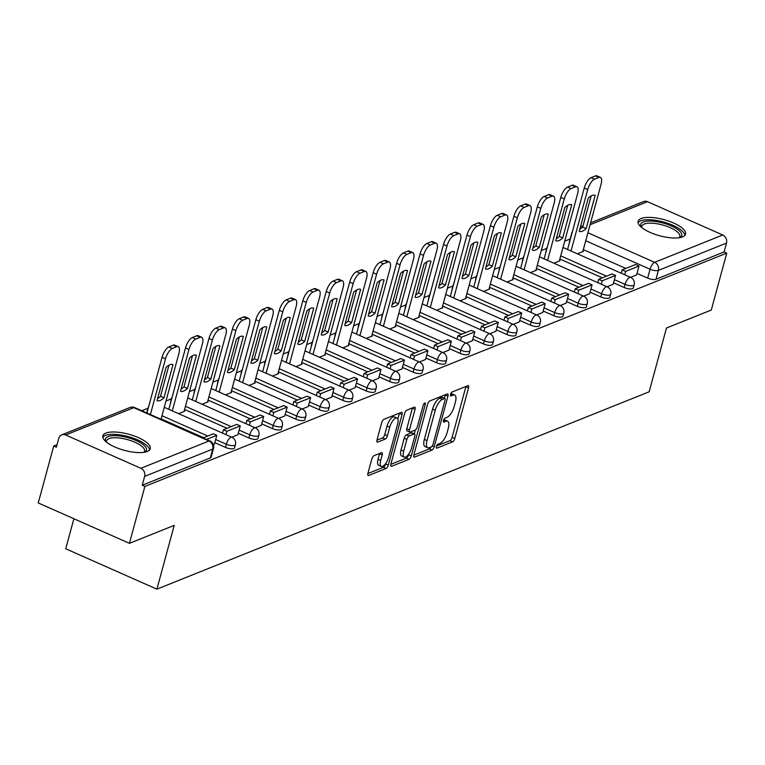 <?xml version="1.0" encoding="UTF-8"?>
<svg xmlns="http://www.w3.org/2000/svg" width="765" height="765" viewBox="0 0 765 765"><rect width="100%" height="100%" fill="white"/><g stroke="black" fill="none" stroke-linecap="round" stroke-linejoin="round"><path stroke-width="1.15" d="M436.385 446.588A2.161 0.832 113.9 0 0 436.538 448.156A2.161 0.832 113.9 0 0 436.882 448.137L452.564 441.854A3.089 1.195 113.9 0 0 454.802 438.45L468.534 387.912A3.089 1.195 113.9 0 0 468.304 385.684A3.089 1.195 113.9 0 0 467.817 385.703L452.134 391.986A2.161 0.832 113.9 0 0 450.566 394.367A2.161 0.832 113.9 0 0 450.728 395.935A2.161 0.832 113.9 0 0 451.073 395.916L453.1 395.103A9.897 3.815 113.9 0 1 454.668 395.036A9.897 3.815 113.9 0 1 455.376 402.199L454.238 406.406A9.897 3.815 113.9 0 1 447.076 417.288L445.039 418.101A2.161 0.832 113.9 0 0 443.48 420.473A2.161 0.832 113.9 0 0 443.633 422.041A2.161 0.832 113.9 0 0 443.977 422.031L446.005 421.219A9.897 3.815 113.9 0 1 447.573 421.152A9.897 3.815 113.9 0 1 448.29 428.304L447.143 432.512A9.897 3.815 113.9 0 1 439.98 443.394L437.953 444.207A2.161 0.832 113.9 0 0 436.385 446.588M682.552 236.882A24.576 8.348 15.2 0 0 685.545 234.138A24.576 8.348 15.2 0 0 668.935 221.171A24.576 8.348 15.2 0 0 641.089 218.513A24.576 8.348 15.2 0 0 638.106 221.257A24.576 8.348 15.2 0 0 654.706 234.224A24.576 8.348 15.2 0 0 682.552 236.882M147.301 451.474A24.576 8.348 15.2 0 0 150.284 448.739A24.576 8.348 15.2 0 0 133.684 435.773A24.576 8.348 15.2 0 0 105.838 433.114A24.576 8.348 15.2 0 0 102.845 435.849A24.576 8.348 15.2 0 0 119.455 448.816A24.576 8.348 15.2 0 0 147.301 451.474M374.037 455.691A3.089 1.195 113.9 0 0 371.8 459.096L367.946 473.277A3.089 1.195 113.9 0 0 368.175 475.505A3.089 1.195 113.9 0 0 368.663 475.486L386.076 468.505A3.089 1.195 113.9 0 0 388.314 465.11L402.046 414.573A3.089 1.195 113.9 0 0 401.826 412.335A3.089 1.195 113.9 0 0 401.329 412.354L383.915 419.335A3.089 1.195 113.9 0 0 381.678 422.739L377.03 439.865A3.089 1.195 113.9 0 0 377.25 442.103A3.089 1.195 113.9 0 0 377.738 442.084L385.197 439.091A3.089 1.195 113.9 0 0 387.434 435.696L389.739 427.205A8.272 3.194 113.9 0 1 397.035 418.053A8.272 3.194 113.9 0 1 397.637 424.03L388.591 457.298A8.272 3.194 113.9 0 1 381.295 466.449A8.272 3.194 113.9 0 1 380.702 460.473L382.204 454.926A3.089 1.195 113.9 0 0 381.984 452.689A3.089 1.195 113.9 0 0 381.496 452.708L374.037 455.691M726.75 253.129L711.287 310.045L666.478 328.013L649.15 391.795L156.892 589.155L174.229 525.373L129.419 543.332L144.881 486.416L726.75 253.129L724.092 251.953L726.501 243.088L658.388 270.389A6.302 2.142 -164.8 0 1 650.068 269.242L585.722 240.745M413.846 454.869A3.089 1.195 113.9 0 0 414.066 457.107A3.089 1.195 113.9 0 0 414.563 457.088L431.976 450.107A3.089 1.195 113.9 0 0 434.214 446.703L447.946 396.174A3.089 1.195 113.9 0 0 447.716 393.937A3.089 1.195 113.9 0 0 447.229 393.956L429.815 400.936A3.089 1.195 113.9 0 0 427.578 404.341L413.846 454.869M409.026 459.306L391.613 466.287A3.089 1.195 113.9 0 1 391.125 466.306A3.089 1.195 113.9 0 1 390.896 464.068L404.628 413.54A3.089 1.195 113.9 0 1 406.865 410.136L414.324 407.152A3.089 1.195 113.9 0 1 414.812 407.133A3.089 1.195 113.9 0 1 415.032 409.371L409.466 429.863A3.089 1.195 113.9 0 0 409.686 432.101A3.089 1.195 113.9 0 0 410.174 432.072L415.118 430.093A3.089 1.195 113.9 0 0 417.355 426.698L423.16 405.354A2.161 0.832 113.9 0 1 425.063 402.964A2.161 0.832 113.9 0 1 425.225 404.532L411.264 455.902A3.089 1.195 113.9 0 1 409.026 459.306L406.368 458.13L390.829 464.355M129.419 543.332L38.25 502.959L53.713 446.043L57.059 444.695M570.164 238.976L564.713 241.166M546.707 248.386L541.257 250.566M523.26 257.786L517.8 259.976M499.803 267.186L494.343 269.376M476.346 276.595L470.886 278.785M452.89 285.995L447.439 288.185M429.433 295.405L423.982 297.585M405.986 304.805L400.525 306.995M382.529 314.205L377.069 316.394M359.072 323.614L353.612 325.804M335.615 333.014L330.164 335.204M312.158 342.424L306.708 344.604M288.701 351.824L283.251 354.013M265.254 361.223L259.794 363.413M241.797 370.633L236.337 372.823M218.341 380.033L212.88 382.223M194.884 389.442L189.433 391.623M171.427 398.842L165.976 401.032M147.98 408.242L141.764 410.738M73.889 518.737L65.723 548.773L156.892 589.155M144.881 486.416L142.223 485.24L144.633 476.375A6.302 5.403 -111.8 0 0 140.875 468.295L65.647 434.979A6.302 5.403 -111.8 0 0 61.755 434.855A6.302 5.403 -111.8 0 0 58.781 438.345L56.371 447.219L53.713 446.043M724.092 251.953L655.978 279.263A6.302 2.142 -164.8 0 1 647.659 278.106L637.006 273.392M625.799 268.429L583.312 249.61M590.59 222.825L643.614 201.568A6.302 5.403 68.2 0 1 647.515 201.692L722.743 235.008A6.302 5.403 68.2 0 1 726.501 243.088M607.066 286.76L613.157 284.264M553.908 263.217L560.047 260.75L559.464 260.492M583.609 296.16L589.7 293.674M530.451 272.617L536.6 270.16L536.007 269.892M560.152 305.57L566.243 303.074M506.994 282.027L513.143 279.56L512.55 279.301M536.695 314.97L542.787 312.483M483.537 291.427L489.686 288.96L489.093 288.701M513.248 324.379L519.33 321.883M460.081 300.836L466.229 298.369L465.636 298.101M489.791 333.779L495.873 331.283M436.633 310.236L442.772 307.769L442.189 307.511M466.334 343.179L472.426 340.693M413.176 319.636L419.325 317.179L418.732 316.911M442.878 352.589L448.969 350.093M389.72 329.046L395.868 326.579L395.276 326.32M419.421 361.988L425.512 359.502M366.263 338.446L372.412 335.978L371.819 335.72M395.974 371.398L402.055 368.902M342.806 347.855L348.955 345.388L348.362 345.12M372.517 380.798L378.599 378.302M319.349 357.255L325.498 354.788L324.905 354.53M349.06 390.198L355.151 387.712M295.902 366.655L302.051 364.197L301.458 363.93M325.603 399.607L331.694 397.111M272.445 376.064L278.594 373.597L278.001 373.339M302.146 409.007L308.238 406.521M248.988 385.464L255.137 382.997L254.544 382.739M278.69 418.417L284.781 415.921M225.532 394.874L231.68 392.407L231.087 392.139M255.242 427.817L261.324 425.33M202.075 404.274L208.223 401.807L207.631 401.549M231.785 437.217L237.867 434.73M178.628 413.674L184.767 411.216L184.183 410.948M213.368 444.608L214.42 444.13M225.465 447.382L226.325 444.236A6.302 2.142 -164.8 0 0 235.41 444.675L234.559 447.821A6.302 2.142 15.2 0 1 225.465 447.382L214.812 442.658M203.614 437.695L161.128 418.885M248.921 437.972L249.782 434.826A6.302 2.142 -164.8 0 0 258.866 435.275L258.015 438.422A6.302 2.142 15.2 0 1 248.921 437.972L238.269 433.258M227.071 428.295L184.575 409.476M272.378 428.572L273.229 425.426A6.302 2.142 -164.8 0 0 282.323 425.876L281.463 429.022A6.302 2.142 15.2 0 1 272.378 428.572L261.726 423.858M250.518 418.895L208.032 400.076M295.835 419.163L296.686 416.017A6.302 2.142 -164.8 0 0 305.78 416.466L304.919 419.612A6.302 2.142 15.2 0 1 295.835 419.163L285.182 414.448M273.975 409.485L231.489 390.676M319.292 409.763L320.143 406.617A6.302 2.142 -164.8 0 0 329.237 407.066L328.376 410.212A6.302 2.142 15.2 0 1 319.292 409.763L308.639 405.048M297.432 400.085L254.946 381.266M342.739 400.363L343.6 397.217A6.302 2.142 -164.8 0 0 352.684 397.657L351.833 400.803A6.302 2.142 15.2 0 1 342.739 400.363L332.096 395.639M320.889 390.676L278.403 371.867M366.196 390.953L367.057 387.807A6.302 2.142 -164.8 0 0 376.141 388.257L375.29 391.403A6.302 2.142 15.2 0 1 366.196 390.953L355.543 386.239M344.346 381.276L301.85 362.457M389.653 381.553L390.504 378.407A6.302 2.142 -164.8 0 0 399.598 378.857L398.747 382.003A6.302 2.142 15.2 0 1 389.653 381.553L379 376.839M367.793 371.876L325.307 353.057M413.11 372.144L413.961 368.998A6.302 2.142 -164.8 0 0 423.055 369.447L422.194 372.593A6.302 2.142 15.2 0 1 413.11 372.144L402.457 367.43M391.25 362.467L348.764 343.648M436.566 362.744L437.417 359.598A6.302 2.142 -164.8 0 0 446.511 360.047L445.651 363.193A6.302 2.142 15.2 0 1 436.566 362.744L425.914 358.03M414.707 353.067L372.22 334.248M460.023 353.344L460.874 350.198A6.302 2.142 -164.8 0 0 469.959 350.638L469.108 353.784A6.302 2.142 15.2 0 1 460.023 353.344L449.371 348.62M438.163 343.657L395.677 324.848M483.47 343.934L484.331 340.788A6.302 2.142 -164.8 0 0 493.415 341.238L492.564 344.384A6.302 2.142 15.2 0 1 483.47 343.934L472.818 339.22M461.62 334.257L419.134 315.438M506.927 334.534L507.788 331.388A6.302 2.142 -164.8 0 0 516.872 331.838L516.021 334.984A6.302 2.142 15.2 0 1 506.927 334.534L496.275 329.82M485.077 324.857L442.581 306.038M530.384 325.125L531.235 321.979A6.302 2.142 -164.8 0 0 540.329 322.428L539.468 325.574A6.302 2.142 15.2 0 1 530.384 325.125L519.731 320.411M508.524 315.448L466.038 296.629M553.841 315.725L554.692 312.579A6.302 2.142 -164.8 0 0 563.786 313.028L562.925 316.175A6.302 2.142 15.2 0 1 553.841 315.725L543.188 311.011M531.981 306.048L489.495 287.229M577.298 306.325L578.149 303.179A6.302 2.142 -164.8 0 0 587.233 303.619L586.382 306.765A6.302 2.142 15.2 0 1 577.298 306.325L566.645 301.601M555.438 296.638L512.952 277.829M600.745 296.916L601.606 293.77A6.302 2.142 -164.8 0 0 610.69 294.219L609.839 297.365A6.302 2.142 15.2 0 1 600.745 296.916L590.102 292.201M578.895 287.238L536.408 268.419M624.202 287.516L625.062 284.37A6.302 2.142 -164.8 0 0 634.147 284.819L633.296 287.965A6.302 2.142 15.2 0 1 624.202 287.516L613.549 282.792M602.351 277.838L559.856 259.019M630.523 277.36L636.604 274.865M577.355 253.817L583.504 251.35L582.911 251.083M148.104 408.682A6.302 2.142 -164.8 0 1 148.028 408.061L147.167 411.207A6.302 2.142 15.2 0 0 147.243 411.828M171.561 399.273A6.302 2.142 -164.8 0 1 171.484 398.661L170.624 401.807A6.302 2.142 15.2 0 0 170.7 402.428M195.008 389.873A6.302 2.142 -164.8 0 1 194.932 389.251L194.081 392.397A6.302 2.142 15.2 0 0 194.157 393.019M218.465 380.473A6.302 2.142 -164.8 0 1 218.388 379.851L217.537 382.997A6.302 2.142 15.2 0 0 217.614 383.619M241.922 371.063A6.302 2.142 -164.8 0 1 241.845 370.442L240.994 373.588A6.302 2.142 15.2 0 0 241.071 374.209M265.378 361.663A6.302 2.142 -164.8 0 1 265.302 361.042L264.451 364.188A6.302 2.142 15.2 0 0 264.518 364.809M288.835 352.254A6.302 2.142 -164.8 0 1 288.759 351.642L287.898 354.788A6.302 2.142 15.2 0 0 287.975 355.4M312.283 342.854A6.302 2.142 -164.8 0 1 312.216 342.232L311.355 345.378A6.302 2.142 15.2 0 0 311.432 346M335.739 333.454A6.302 2.142 -164.8 0 1 335.663 332.832L334.812 335.978A6.302 2.142 15.2 0 0 334.888 336.6M359.196 324.044A6.302 2.142 -164.8 0 1 359.12 323.423L358.269 326.569A6.302 2.142 15.2 0 0 358.345 327.191M382.653 314.645A6.302 2.142 -164.8 0 1 382.577 314.023L381.725 317.169A6.302 2.142 15.2 0 0 381.792 317.791M406.11 305.235A6.302 2.142 -164.8 0 1 406.033 304.623L405.173 307.769A6.302 2.142 15.2 0 0 405.249 308.381M429.557 295.835A6.302 2.142 -164.8 0 1 429.49 295.214L428.63 298.36A6.302 2.142 15.2 0 0 428.706 298.981M453.014 286.435A6.302 2.142 -164.8 0 1 452.937 285.814L452.086 288.96A6.302 2.142 15.2 0 0 452.163 289.581M476.471 277.026A6.302 2.142 -164.8 0 1 476.394 276.404L475.543 279.55A6.302 2.142 15.2 0 0 475.62 280.172M499.927 267.626A6.302 2.142 -164.8 0 1 499.851 267.004L499 270.15A6.302 2.142 15.2 0 0 499.076 270.772M523.384 258.216A6.302 2.142 -164.8 0 1 523.308 257.604L522.447 260.75A6.302 2.142 15.2 0 0 522.524 261.362M546.841 248.816A6.302 2.142 -164.8 0 1 546.765 248.195L545.904 251.341A6.302 2.142 15.2 0 0 545.981 251.962M142.223 485.24L210.337 457.929A6.302 2.142 15.2 0 0 211.102 457.231L213.512 448.367A6.302 2.142 -164.8 0 1 212.746 449.065L144.633 476.375M571.847 233.688A6.302 2.142 -164.8 0 1 571.771 233.076L569.361 241.941A6.302 2.142 15.2 0 0 569.437 242.562M447.573 421.152L444.914 419.975A9.897 3.815 113.9 0 0 443.662 419.928M454.668 395.036L452.01 393.86A9.897 3.815 113.9 0 0 450.757 393.822M436.576 446.014L449.906 440.669A3.089 1.195 113.9 0 0 452.144 437.274L465.875 386.736A3.089 1.195 113.9 0 0 465.942 386.449M444.389 398.307L445.287 394.998A3.089 1.195 113.9 0 0 445.354 394.711M413.779 455.156L429.318 448.931A3.089 1.195 113.9 0 0 430.982 446.999M431.422 446.827A2.161 0.832 113.9 0 0 432.99 444.446L445.039 400.085A2.161 0.832 113.9 0 0 444.886 398.527A2.161 0.832 113.9 0 0 444.542 398.536L442.399 399.397A9.897 3.815 113.9 0 0 435.237 410.27L426.994 440.592A9.897 3.815 113.9 0 0 427.712 447.745A9.897 3.815 113.9 0 0 429.28 447.678L431.422 446.827M442.447 397.609A2.161 0.832 113.9 0 0 442.227 397.341A2.161 0.832 113.9 0 0 441.883 397.36L444.542 398.536M427.712 447.745L425.053 446.569A9.897 3.815 113.9 0 1 424.336 439.416L432.579 409.093A9.897 3.815 113.9 0 1 439.741 398.221L441.883 397.36M409.686 432.101L407.028 430.925A3.089 1.195 113.9 0 1 406.808 428.687L412.373 408.185A3.089 1.195 113.9 0 0 412.45 407.898M415.328 429.987L414.267 433.879M408.806 453.999L408.606 454.726L411.264 455.902M403.691 451.13A8.272 3.194 113.9 0 0 404.283 457.107A8.272 3.194 113.9 0 0 411.58 447.965L414.764 436.241A3.089 1.195 113.9 0 0 414.544 434.004A3.089 1.195 113.9 0 0 414.056 434.023L409.112 436.002A3.089 1.195 113.9 0 0 406.875 439.406L403.691 451.13L401.032 449.954A8.272 3.194 113.9 0 0 401.625 455.93L404.283 457.107M414.544 434.004L411.886 432.827A3.089 1.195 113.9 0 0 411.398 432.847L414.056 434.023M401.032 449.954L404.216 438.23A3.089 1.195 113.9 0 1 406.454 434.826L411.398 432.847M406.368 458.13A3.089 1.195 113.9 0 0 408.606 454.726M381.295 466.449L378.637 465.273A8.272 3.194 113.9 0 1 378.044 459.287L379.545 453.75A3.089 1.195 113.9 0 0 379.622 453.463M397.035 418.053L394.377 416.877A8.272 3.194 113.9 0 0 387.08 426.019L389.739 427.205M376.954 440.152L382.538 437.915A3.089 1.195 113.9 0 0 384.776 434.52L387.08 426.019M397.857 419.019L399.387 413.396A3.089 1.195 113.9 0 0 399.454 413.11M367.879 473.564L383.418 467.329A3.089 1.195 113.9 0 0 385.656 463.934L385.818 463.341M567.563 249.476L584.25 188.047A9.457 3.653 -66.1 0 1 591.087 177.662L595.447 175.912A9.457 3.653 113.9 0 1 596.949 175.845L600.401 177.384A9.457 3.653 113.9 0 0 598.909 177.442L595.447 175.912M579.803 229.261A19.536 7.535 113.9 0 0 582.691 227.052L591.154 195.917M621.247 273.248L622.165 269.892L625.617 271.422L639.005 266.057L636.595 274.922M625.617 271.422L624.709 274.778M622.165 269.892L635.543 264.527L639.005 266.057M600.401 177.384A9.457 3.653 113.9 0 1 601.08 184.212L582.767 251.647M571.015 251.006L587.702 189.577A9.457 3.653 -66.1 0 1 594.548 179.192L598.909 177.442M586.153 228.582L595.18 195.352A19.536 7.535 -66.1 0 1 595.18 195.352A19.536 7.535 -66.1 0 0 588.256 198.125L579.229 231.355A19.536 7.535 113.9 0 0 579.258 231.365A19.536 7.535 113.9 0 0 586.153 228.582L582.691 227.052M641.29 227.167A21.267 7.22 -164.8 0 1 653.224 221.209A21.267 7.22 -164.8 0 1 678.966 230.437A21.267 7.22 -164.8 0 1 679.798 237.628M679.11 237.743A19.699 6.684 15.2 0 0 679.817 236.576A19.699 6.684 15.2 0 0 677.255 231.833A19.699 6.684 15.2 0 0 656.647 223.686A19.699 6.684 15.2 0 0 641.806 226.249A19.699 6.684 15.2 0 0 641.835 227.616M684.857 235.381A24.423 8.291 15.2 0 0 681.596 230.504A24.423 8.291 15.2 0 0 657.431 220.636A24.423 8.291 15.2 0 0 638.067 222.663M106.039 441.768A21.267 7.22 -164.8 0 1 117.973 435.811A21.267 7.22 -164.8 0 1 143.705 445.039A21.267 7.22 -164.8 0 1 144.547 452.23M143.849 452.345A19.699 6.684 15.2 0 0 144.566 451.178A19.699 6.684 15.2 0 0 142.003 446.435A19.699 6.684 15.2 0 0 121.386 438.288A19.699 6.684 15.2 0 0 106.555 440.85A19.699 6.684 15.2 0 0 106.574 442.218M149.605 449.983A24.423 8.291 15.2 0 0 146.335 445.096A24.423 8.291 15.2 0 0 122.18 435.237A24.423 8.291 15.2 0 0 102.816 437.264M544.106 258.876L560.793 197.456A9.457 3.653 -66.1 0 1 567.63 187.062L571.99 185.312A9.457 3.653 113.9 0 1 573.492 185.254L576.944 186.784A9.457 3.653 113.9 0 0 575.452 186.851L571.99 185.312M556.346 238.67A19.536 7.535 113.9 0 0 559.244 236.452L567.697 205.316M597.8 282.658L598.708 279.292L602.16 280.822L615.548 275.457L613.138 284.322M602.16 280.822L601.252 284.188M598.708 279.292L612.086 273.927L615.548 275.457M576.944 186.784A9.457 3.653 113.9 0 1 577.632 193.621L559.311 261.047M547.558 260.406L564.245 198.986A9.457 3.653 -66.1 0 1 571.092 188.592L575.452 186.851M571.704 204.752A19.536 7.535 -66.1 0 1 571.723 204.762L571.675 204.743A19.536 7.535 -66.1 0 0 564.809 207.535L555.782 240.755A19.536 7.535 113.9 0 0 555.801 240.765A19.536 7.535 113.9 0 0 562.696 237.982L559.244 236.452M571.723 204.762L562.696 237.982M520.649 268.276L537.336 206.856A9.457 3.653 -66.1 0 1 544.183 196.471L548.543 194.721A9.457 3.653 113.9 0 1 550.035 194.654L553.487 196.184A9.457 3.653 113.9 0 0 551.995 196.251L548.543 194.721M532.889 248.07A19.536 7.535 113.9 0 0 535.787 245.852L544.24 214.726M574.343 292.058L575.251 288.701L578.713 290.231L592.091 284.867L589.681 293.731M578.713 290.231L577.795 293.588M575.251 288.701L588.639 283.337L592.091 284.867M553.487 196.184A9.457 3.653 113.9 0 1 554.176 203.021L535.854 270.456M524.102 269.806L540.788 208.386A9.457 3.653 -66.1 0 1 547.635 198.001L551.995 196.251M539.239 247.382L548.266 214.162A19.536 7.535 -66.1 0 1 548.266 214.162A19.536 7.535 -66.1 0 0 541.352 216.935L532.325 250.155A19.536 7.535 113.9 0 0 532.344 250.165A19.536 7.535 113.9 0 0 539.239 247.382L535.787 245.852M497.193 277.685L513.879 216.266A9.457 3.653 -66.1 0 1 520.726 205.871L525.086 204.121A9.457 3.653 113.9 0 1 526.578 204.064L530.04 205.594A9.457 3.653 113.9 0 0 528.538 205.651L525.086 204.121M509.433 257.48A19.536 7.535 113.9 0 0 512.33 255.261L520.793 224.126M550.886 301.458L551.794 298.101L555.256 299.631L568.634 294.267L566.224 303.131M555.256 299.631L554.338 302.997M551.794 298.101L565.182 292.737L568.634 294.267M530.04 205.594A9.457 3.653 113.9 0 1 530.719 212.431L512.397 279.856M500.645 279.215L517.341 217.796A9.457 3.653 -66.1 0 1 524.178 207.401L528.538 205.651M515.782 256.791L524.771 223.552A19.536 7.535 -66.1 0 1 524.809 223.571A19.536 7.535 -66.1 0 0 517.895 226.344L508.868 259.565A19.536 7.535 113.9 0 0 508.888 259.574A19.536 7.535 113.9 0 0 515.782 256.791L512.33 255.261M473.736 287.085L490.422 225.665A9.457 3.653 -66.1 0 1 497.269 215.281L501.63 213.531A9.457 3.653 113.9 0 1 503.121 213.464L506.583 214.994A9.457 3.653 113.9 0 0 505.082 215.061L501.63 213.531M485.976 266.88A19.536 7.535 113.9 0 0 488.873 264.661L497.336 233.526M527.429 310.867L528.347 307.501L531.799 309.031L545.177 303.667L542.768 312.541M531.799 309.031L530.881 312.397M528.347 307.501L541.725 302.137L545.177 303.667M506.583 214.994A9.457 3.653 113.9 0 1 507.262 221.831L488.94 289.266M477.197 288.615L493.884 227.195A9.457 3.653 -66.1 0 1 500.721 216.811L505.082 215.061M501.333 232.962A19.536 7.535 -66.1 0 1 501.352 232.971L501.314 232.952A19.536 7.535 -66.1 0 0 494.439 235.744L485.412 268.964A19.536 7.535 113.9 0 0 485.431 268.974A19.536 7.535 113.9 0 0 492.325 266.191L488.873 264.661M501.352 232.971L492.325 266.191M450.279 296.495L466.975 235.065A9.457 3.653 -66.1 0 1 473.812 224.681L478.173 222.931A9.457 3.653 113.9 0 1 479.674 222.873L483.126 224.403A9.457 3.653 113.9 0 0 481.625 224.461L478.173 222.931M462.529 276.28A19.536 7.535 113.9 0 0 465.416 274.071L473.879 242.935M503.972 320.267L504.89 316.911L508.343 318.441L521.73 313.076L519.32 321.941M508.343 318.441L507.434 321.797M504.89 316.911L518.268 311.546L521.73 313.076M483.126 224.403A9.457 3.653 113.9 0 1 483.805 231.231L465.483 298.666M453.741 298.025L470.427 236.595A9.457 3.653 -66.1 0 1 477.264 226.211L481.625 224.461M468.878 275.601L477.905 242.371A19.536 7.535 -66.1 0 1 477.905 242.371A19.536 7.535 -66.1 0 0 470.982 245.144L461.955 278.374A19.536 7.535 113.9 0 0 461.984 278.384A19.536 7.535 113.9 0 0 468.878 275.601L465.416 274.071M426.832 305.895L443.518 244.475A9.457 3.653 -66.1 0 1 450.356 234.08L454.716 232.34A9.457 3.653 113.9 0 1 456.217 232.273L459.669 233.803A9.457 3.653 113.9 0 0 458.178 233.87L454.716 232.34M439.072 285.689A19.536 7.535 113.9 0 0 441.96 283.471L450.422 252.335M480.525 329.677L481.434 326.311L484.886 327.841L498.273 322.476L495.863 331.341M484.886 327.841L483.977 331.207M481.434 326.311L494.812 320.946L498.273 322.476M459.669 233.803A9.457 3.653 113.9 0 1 460.358 240.64L442.036 308.066M430.284 307.425L446.97 246.005A9.457 3.653 -66.1 0 1 453.817 235.61L458.178 233.87M454.429 251.771A19.536 7.535 -66.1 0 1 454.448 251.781L454.4 251.761A19.536 7.535 -66.1 0 0 447.525 254.554L438.508 287.774A19.536 7.535 113.9 0 0 438.527 287.783A19.536 7.535 113.9 0 0 445.421 285.001L441.96 283.471M454.448 251.781L445.421 285.001M403.375 315.295L420.061 253.875A9.457 3.653 -66.1 0 1 426.899 243.49L431.259 241.74A9.457 3.653 113.9 0 1 432.761 241.673L436.213 243.203A9.457 3.653 113.9 0 0 434.721 243.27L431.259 241.74M415.615 295.089A19.536 7.535 113.9 0 0 418.512 292.871L426.966 261.745M457.068 339.077L457.977 335.72L461.438 337.25L474.816 331.886L472.407 340.75M461.438 337.25L460.52 340.607M457.977 335.72L471.364 330.356L474.816 331.886M436.213 243.203A9.457 3.653 113.9 0 1 436.901 250.04L418.579 317.475M406.827 316.825L423.514 255.405A9.457 3.653 -66.1 0 1 430.36 245.02L434.721 243.27M421.964 294.401L430.991 261.181A19.536 7.535 -66.1 0 0 430.972 261.171A19.536 7.535 -66.1 0 0 424.078 263.954L415.051 297.174A19.536 7.535 113.9 0 0 415.07 297.183A19.536 7.535 113.9 0 0 421.964 294.401L418.512 292.871M379.918 324.704L396.605 263.284A9.457 3.653 -66.1 0 1 403.451 252.89L407.812 251.14A9.457 3.653 113.9 0 1 409.304 251.083L412.765 252.613A9.457 3.653 113.9 0 0 411.264 252.67L407.812 251.14M392.158 304.499A19.536 7.535 113.9 0 0 395.056 302.28L403.509 271.145M433.612 348.486L434.52 345.12L437.982 346.65L451.36 341.286L448.95 350.15M437.982 346.65L437.064 350.016M434.52 345.12L447.908 339.756L451.36 341.286M412.765 252.613A9.457 3.653 113.9 0 1 413.444 259.45L395.123 326.875M383.37 326.234L400.066 264.814A9.457 3.653 -66.1 0 1 406.904 254.42L411.264 252.67M407.516 270.58A19.536 7.535 -66.1 0 1 407.535 270.59L407.496 270.571A19.536 7.535 -66.1 0 0 400.621 273.363L391.594 306.583A19.536 7.535 113.9 0 0 391.613 306.593A19.536 7.535 113.9 0 0 398.508 303.81L395.056 302.28M407.535 270.59L398.508 303.81M356.461 334.104L373.148 272.684A9.457 3.653 -66.1 0 1 379.995 262.299L384.355 260.549A9.457 3.653 113.9 0 1 385.847 260.483L389.309 262.012A9.457 3.653 113.9 0 0 387.807 262.079L384.355 260.549M368.701 313.899A19.536 7.535 113.9 0 0 371.599 311.68L380.062 280.545M410.155 357.886L411.073 354.52L414.525 356.05L427.903 350.686L425.493 359.56M414.525 356.05L413.607 359.416M411.073 354.52L424.451 349.156L427.903 350.686M389.309 262.012A9.457 3.653 113.9 0 1 389.987 268.85L371.666 336.284M359.923 335.634L376.609 274.214A9.457 3.653 -66.1 0 1 383.447 263.829L387.807 262.079M375.051 313.21L384.078 279.99A19.536 7.535 -66.1 0 1 384.078 279.99A19.536 7.535 -66.1 0 0 377.164 282.763L368.137 315.983A19.536 7.535 113.9 0 0 368.156 315.993A19.536 7.535 113.9 0 0 375.051 313.21L371.599 311.68M333.005 343.514L349.701 282.084A9.457 3.653 -66.1 0 1 356.538 271.699L360.898 269.949A9.457 3.653 113.9 0 1 362.4 269.892L365.852 271.422A9.457 3.653 113.9 0 0 364.35 271.479L360.898 269.949M345.254 323.299A19.536 7.535 113.9 0 0 348.142 321.09L356.605 289.954M386.698 367.286L387.616 363.93L391.068 365.46L404.446 360.095L402.046 368.959M391.068 365.46L390.16 368.816M387.616 363.93L400.994 358.565L404.446 360.095M365.852 271.422A9.457 3.653 113.9 0 1 366.531 278.25L348.209 345.684M336.466 345.044L353.153 283.614A9.457 3.653 -66.1 0 1 359.99 273.229L364.35 271.479M351.604 322.62L360.621 289.399A19.536 7.535 -66.1 0 1 360.621 289.399A19.536 7.535 -66.1 0 0 353.707 292.173L344.68 325.393A19.536 7.535 113.9 0 0 344.709 325.402A19.536 7.535 113.9 0 0 351.604 322.62L348.142 321.09M309.557 352.914L326.244 291.494A9.457 3.653 -66.1 0 1 333.081 281.099L337.442 279.359A9.457 3.653 113.9 0 1 338.943 279.292L342.395 280.822A9.457 3.653 113.9 0 0 340.903 280.889L337.442 279.359M321.797 332.708A19.536 7.535 113.9 0 0 324.685 330.49L333.148 299.354M363.241 376.696L364.159 373.33L367.611 374.86L380.999 369.495L378.589 378.359M367.611 374.86L366.703 378.226M364.159 373.33L377.537 367.965L380.999 369.495M342.395 280.822A9.457 3.653 113.9 0 1 343.074 287.659L324.762 355.084M313.009 354.444L329.696 293.024A9.457 3.653 -66.1 0 1 336.543 282.629L340.903 280.889M337.145 298.79A19.536 7.535 -66.1 0 1 337.174 298.799L337.126 298.78A19.536 7.535 -66.1 0 0 330.251 301.573L321.224 334.793A19.536 7.535 113.9 0 0 321.252 334.802A19.536 7.535 113.9 0 0 328.147 332.02L324.685 330.49M337.174 298.799L328.147 332.02M286.1 362.314L302.787 300.894A9.457 3.653 -66.1 0 1 309.624 290.509L313.985 288.759A9.457 3.653 113.9 0 1 315.486 288.692L318.938 290.222A9.457 3.653 113.9 0 0 317.446 290.289L313.985 288.759M298.34 342.108A19.536 7.535 113.9 0 0 301.238 339.889L309.691 308.764M339.794 386.096L340.702 382.739L344.154 384.269L357.542 378.905L355.132 387.769M344.154 384.269L343.246 387.626M340.702 382.739L354.08 377.375L357.542 378.905M318.938 290.222A9.457 3.653 113.9 0 1 319.627 297.059L301.305 364.494M289.553 363.853L306.239 302.424A9.457 3.653 -66.1 0 1 313.086 292.039L317.446 290.289M304.69 341.42L313.717 308.199A19.536 7.535 -66.1 0 1 313.717 308.199A19.536 7.535 -66.1 0 0 306.803 310.973L297.776 344.193A19.536 7.535 113.9 0 0 297.795 344.202A19.536 7.535 113.9 0 0 304.69 341.42L301.238 339.889M262.644 371.723L279.33 310.303A9.457 3.653 -66.1 0 1 286.177 299.909L290.537 298.159A9.457 3.653 113.9 0 1 292.029 298.101L295.481 299.631A9.457 3.653 113.9 0 0 293.99 299.689L290.537 298.159M274.884 351.518A19.536 7.535 113.9 0 0 277.781 349.299L286.234 318.164M316.337 395.505L317.245 392.139L320.707 393.669L334.085 388.304L331.675 397.169M320.707 393.669L319.789 397.035M317.245 392.139L330.633 386.774L334.085 388.304M295.481 299.631A9.457 3.653 113.9 0 1 296.17 306.469L277.848 373.894M266.096 373.253L282.782 311.833A9.457 3.653 -66.1 0 1 289.629 301.439L293.99 299.689M281.233 350.829L290.26 317.609A19.536 7.535 -66.1 0 0 290.241 317.599A19.536 7.535 -66.1 0 0 283.346 320.382L274.319 353.602A19.536 7.535 113.9 0 0 274.339 353.612A19.536 7.535 113.9 0 0 281.233 350.829L277.781 349.299M239.187 381.123L255.873 319.703A9.457 3.653 -66.1 0 1 262.72 309.318L267.081 307.568A9.457 3.653 113.9 0 1 268.572 307.501L272.034 309.031A9.457 3.653 113.9 0 0 270.533 309.098L267.081 307.568M251.427 360.917A19.536 7.535 113.9 0 0 254.324 358.699L262.787 327.563M292.88 404.905L293.798 401.539L297.25 403.069L310.628 397.704L308.219 406.578M297.25 403.069L296.332 406.435M293.798 401.539L307.176 396.174L310.628 397.704M272.034 309.031A9.457 3.653 113.9 0 1 272.713 315.868L254.391 383.303M242.639 382.653L259.335 321.233A9.457 3.653 -66.1 0 1 266.172 310.848L270.533 309.098M257.776 360.229L266.803 327.009A19.536 7.535 -66.1 0 1 266.803 327.009A19.536 7.535 -66.1 0 0 259.89 329.782L250.863 363.002A19.536 7.535 113.9 0 0 250.882 363.012A19.536 7.535 113.9 0 0 257.776 360.229L254.324 358.699M215.73 390.532L232.417 329.103A9.457 3.653 -66.1 0 1 239.263 318.718L243.624 316.968A9.457 3.653 113.9 0 1 245.116 316.911L248.577 318.441A9.457 3.653 113.9 0 0 247.076 318.498L243.624 316.968M227.98 370.317A19.536 7.535 113.9 0 0 230.867 368.108L239.33 336.973M269.423 414.305L270.341 410.948L273.793 412.478L287.171 407.114L284.762 415.978M273.793 412.478L272.885 415.835M270.341 410.948L283.719 405.584L287.171 407.114M248.577 318.441A9.457 3.653 113.9 0 1 249.256 325.268L230.934 392.703M219.192 392.062L235.878 330.633A9.457 3.653 -66.1 0 1 242.715 320.248L247.076 318.498M243.327 336.409A19.536 7.535 -66.1 0 1 243.346 336.418L243.308 336.399A19.536 7.535 -66.1 0 0 236.433 339.191L227.406 372.412A19.536 7.535 113.9 0 0 227.425 372.421A19.536 7.535 113.9 0 0 234.32 369.638L230.867 368.108M243.346 336.418L234.32 369.638M192.273 399.932L208.969 338.512A9.457 3.653 -66.1 0 1 215.807 328.118L220.167 326.378A9.457 3.653 113.9 0 1 221.668 326.311L225.12 327.841A9.457 3.653 113.9 0 0 223.619 327.908L220.167 326.378M204.523 379.727A19.536 7.535 113.9 0 0 207.411 377.508L215.873 346.373M245.967 423.714L246.885 420.348L250.337 421.878L263.724 416.514L261.314 425.378M250.337 421.878L249.428 425.244M246.885 420.348L260.263 414.984L263.724 416.514M225.12 327.841A9.457 3.653 113.9 0 1 225.799 334.678L207.478 402.103M195.735 401.462L212.421 340.043A9.457 3.653 -66.1 0 1 219.268 329.648L223.619 327.908M210.872 379.038L219.899 345.818A19.536 7.535 -66.1 0 1 219.899 345.818A19.536 7.535 -66.1 0 0 212.976 348.591L203.949 381.811A19.536 7.535 113.9 0 0 203.978 381.821A19.536 7.535 113.9 0 0 210.872 379.038L207.411 377.508M168.826 409.342L185.513 347.912A9.457 3.653 -66.1 0 1 192.35 337.528L196.71 335.778A9.457 3.653 113.9 0 1 198.212 335.711L201.664 337.241A9.457 3.653 113.9 0 0 200.172 337.308L196.71 335.778M181.066 389.127A19.536 7.535 113.9 0 0 183.963 386.908L192.417 355.782M222.519 433.114L223.428 429.758L226.88 431.288L240.267 425.923L237.858 434.788M226.88 431.288L225.971 434.644M223.428 429.758L236.806 424.393L240.267 425.923M201.664 337.241A9.457 3.653 113.9 0 1 202.352 344.078L184.03 411.513M172.278 410.872L188.965 349.442A9.457 3.653 -66.1 0 1 195.811 339.058L200.172 337.308M196.423 355.209A19.536 7.535 -66.1 0 1 196.442 355.218L196.395 355.199A19.536 7.535 -66.1 0 0 189.529 357.991L180.502 391.211A19.536 7.535 113.9 0 0 180.521 391.221A19.536 7.535 113.9 0 0 187.415 388.438L183.963 386.908M196.442 355.218L187.415 388.438M146.918 413.024L162.056 357.322A9.457 3.653 -66.1 0 1 168.902 346.928L173.253 345.178A9.457 3.653 113.9 0 1 174.755 345.12L178.207 346.65A9.457 3.653 113.9 0 0 176.715 346.708L173.253 345.178M157.609 398.536A19.536 7.535 113.9 0 0 160.507 396.318L168.96 365.182M206.56 439.435L216.811 435.323L214.401 444.188M203.108 437.905L213.359 433.793L216.811 435.323M178.207 346.65A9.457 3.653 113.9 0 1 178.895 353.487L161.023 419.268M150.38 414.553L165.508 358.852A9.457 3.653 -66.1 0 1 172.355 348.457L176.715 346.708M163.959 397.848L172.986 364.628A19.536 7.535 -66.1 0 1 172.986 364.628A19.536 7.535 -66.1 0 0 166.072 367.401L157.045 400.621A19.536 7.535 113.9 0 0 157.064 400.63A19.536 7.535 113.9 0 0 163.959 397.848L160.507 396.318M436.318 447.888L436.882 448.137M450.509 395.668L451.073 395.916M443.413 421.783L443.977 422.031M140.875 468.295L208.979 440.994L133.76 407.678L65.647 434.979M647.659 278.106L650.068 269.242A6.302 2.429 113.9 0 1 654.63 262.319L722.743 235.008M587.893 232.761L654.63 262.319A6.302 5.403 68.2 0 1 658.388 270.389L655.978 279.263M647.515 201.692L590.073 224.728M581.343 228.228L579.927 228.792M235.41 444.675A6.302 6.302 0 0 0 231.881 437.264A6.302 2.429 -66.1 0 0 230.887 437.303A6.302 2.429 -66.1 0 0 226.325 444.236L215.673 439.512M207.793 436.021L161.979 415.739M258.866 435.275A6.302 6.302 0 0 0 255.338 427.865A6.302 2.429 -66.1 0 0 254.343 427.903A6.302 2.429 -66.1 0 0 249.782 434.826L239.129 430.112M231.24 426.621L185.436 406.33M282.323 425.876A6.302 6.302 0 0 0 278.795 418.455A6.302 2.429 -66.1 0 0 277.791 418.503A6.302 2.429 -66.1 0 0 273.229 425.426L262.586 420.712M254.697 417.221L208.893 396.93M305.78 416.466A6.302 6.302 0 0 0 302.252 409.055A6.302 2.429 -66.1 0 0 301.247 409.093A6.302 2.429 -66.1 0 0 296.686 416.017L286.034 411.302M278.154 407.812L232.34 387.52M329.237 407.066A6.302 6.302 0 0 0 325.699 399.646A6.302 2.429 -66.1 0 0 324.704 399.693A6.302 2.429 -66.1 0 0 320.143 406.617L309.49 401.902M301.611 398.412L255.797 378.12M352.684 397.657A6.302 6.302 0 0 0 349.156 390.246A6.302 2.429 -66.1 0 0 348.161 390.284A6.302 2.429 -66.1 0 0 343.6 397.217L332.947 392.493M325.068 389.003L279.254 368.72M376.141 388.257A6.302 6.302 0 0 0 372.612 380.846A6.302 2.429 -66.1 0 0 371.618 380.884A6.302 2.429 -66.1 0 0 367.057 387.807L356.404 383.093M348.524 379.603L302.711 359.311M399.598 378.857A6.302 6.302 0 0 0 396.069 371.436A6.302 2.429 -66.1 0 0 395.065 371.484A6.302 2.429 -66.1 0 0 390.504 378.407L379.861 373.693M371.972 370.193L326.167 349.911M423.055 369.447A6.302 6.302 0 0 0 419.526 362.036A6.302 2.429 -66.1 0 0 418.522 362.075A6.302 2.429 -66.1 0 0 413.961 368.998L403.308 364.283M395.428 360.793L349.624 340.502M446.511 360.047A6.302 6.302 0 0 0 442.973 352.627A6.302 2.429 -66.1 0 0 441.979 352.675A6.302 2.429 -66.1 0 0 437.417 359.598L426.765 354.884M418.885 351.393L373.071 331.102M469.959 350.638A6.302 6.302 0 0 0 466.43 343.227A6.302 2.429 -66.1 0 0 465.436 343.265A6.302 2.429 -66.1 0 0 460.874 350.198L450.222 345.474M442.342 341.984L396.528 321.702M493.415 341.238A6.302 6.302 0 0 0 489.887 333.827A6.302 2.429 -66.1 0 0 488.892 333.865A6.302 2.429 -66.1 0 0 484.331 340.788L473.678 336.074M465.799 332.584L419.985 312.292M516.872 331.838A6.302 6.302 0 0 0 513.344 324.417A6.302 2.429 -66.1 0 0 512.349 324.465A6.302 2.429 -66.1 0 0 507.788 331.388L497.135 326.665M489.246 323.174L443.442 302.892M540.329 322.428A6.302 6.302 0 0 0 536.801 315.017A6.302 2.429 -66.1 0 0 535.796 315.056A6.302 2.429 -66.1 0 0 531.235 321.979L520.582 317.265M512.703 313.774L466.899 293.483M563.786 313.028A6.302 6.302 0 0 0 560.257 305.608A6.302 2.429 -66.1 0 0 559.253 305.656A6.302 2.429 -66.1 0 0 554.692 312.579L544.039 307.865M536.16 304.374L490.346 284.083M587.233 303.619A6.302 6.302 0 0 0 583.705 296.208A6.302 2.429 -66.1 0 0 582.71 296.246A6.302 2.429 -66.1 0 0 578.149 303.179L567.496 298.455M559.617 294.965L513.803 274.683M610.69 294.219A6.302 6.302 0 0 0 607.161 286.808A6.302 2.429 -66.1 0 0 606.167 286.846A6.302 2.429 -66.1 0 0 601.606 293.77L590.953 289.055M583.073 285.565L537.26 265.273M634.147 284.819A6.302 6.302 0 0 0 630.618 277.399A6.302 2.429 -66.1 0 0 629.624 277.437A6.302 2.429 -66.1 0 0 625.062 284.37L614.41 279.646M606.521 276.155L560.716 255.873M210.337 457.929L212.746 449.065A6.302 5.403 68.2 0 0 208.979 440.994A6.302 2.429 -66.1 0 1 209.983 440.946L134.755 407.63A6.302 6.302 0 0 0 129.859 407.544L61.755 434.855M129.859 407.544A6.302 5.403 -111.8 0 1 133.76 407.678A6.302 2.429 -66.1 0 1 134.755 407.63M443.585 420.138L446.005 421.219M450.671 394.032L453.1 395.103M465.875 386.736L468.534 387.912M452.144 437.274L454.802 438.45M449.906 440.669L452.564 441.854M445.287 394.998L447.946 396.174M432.359 445.88L434.214 446.703M429.318 448.931L431.976 450.107M413.76 456.734L414.563 457.088M439.741 398.221L442.399 399.397M432.579 409.093L435.237 410.27M424.336 439.416L426.994 440.592M390.81 465.933L391.613 466.287M412.373 408.185L415.032 409.371M406.808 428.687L409.466 429.863M423.8 403.901L425.225 404.532M406.454 434.826L409.112 436.002M404.216 438.23L406.875 439.406M379.545 453.75L382.204 454.926M378.044 459.287L380.702 460.473M384.776 434.52L387.434 435.696M382.538 437.915L385.197 439.091M376.935 441.721L377.738 442.084M399.387 413.396L402.046 414.573M385.656 463.934L388.314 465.11M383.418 467.329L386.076 468.505M367.86 475.132L368.663 475.486M587.702 189.577L584.25 188.047M594.548 179.192L591.087 177.662M564.245 198.986L560.793 197.456M571.092 188.592L567.63 187.062M540.788 208.386L537.336 206.856M547.635 198.001L544.183 196.471M517.341 217.796L513.879 216.266M524.178 207.401L520.726 205.871M493.884 227.195L490.422 225.665M500.721 216.811L497.269 215.281M470.427 236.595L466.975 235.065M477.264 226.211L473.812 224.681M446.97 246.005L443.518 244.475M453.817 235.61L450.356 234.08M423.514 255.405L420.061 253.875M430.36 245.02L426.899 243.49M400.066 264.814L396.605 263.284M406.904 254.42L403.451 252.89M376.609 274.214L373.148 272.684M383.447 263.829L379.995 262.299M353.153 283.614L349.701 282.084M359.99 273.229L356.538 271.699M329.696 293.024L326.244 291.494M336.543 282.629L333.081 281.099M306.239 302.424L302.787 300.894M313.086 292.039L309.624 290.509M282.782 311.833L279.33 310.303M289.629 301.439L286.177 299.909M259.335 321.233L255.873 319.703M266.172 310.848L262.72 309.318M235.878 330.633L232.417 329.103M242.715 320.248L239.263 318.718M212.421 340.043L208.969 338.512M219.268 329.648L215.807 328.118M188.965 349.442L185.513 347.912M195.811 339.058L192.35 337.528M165.508 358.852L162.056 357.322M172.355 348.457L168.902 346.928M547.434 246.617A6.302 6.302 0 0 0 546.765 248.195M563.002 247.458L630.618 277.399M523.977 256.017A6.302 6.302 0 0 0 523.308 257.604M539.545 256.858L607.161 286.808M500.53 265.417A6.302 6.302 0 0 0 499.851 267.004M516.088 266.258L583.705 296.208M477.073 274.826A6.302 6.302 0 0 0 476.394 276.404M492.641 275.668L560.257 305.608M453.616 284.226A6.302 6.302 0 0 0 452.937 285.814M469.184 285.068L536.801 315.017M430.159 293.636A6.302 6.302 0 0 0 429.49 295.214M445.727 294.477L513.344 324.417M406.703 303.036A6.302 6.302 0 0 0 406.033 304.623M422.27 303.877L489.887 333.827M383.246 312.436A6.302 6.302 0 0 0 382.577 314.023M398.814 313.277L466.43 343.227M359.799 321.845A6.302 6.302 0 0 0 359.12 323.423M375.357 322.687L442.973 352.627M336.342 331.245A6.302 6.302 0 0 0 335.663 332.832M351.91 332.087L419.526 362.036M312.885 340.655A6.302 6.302 0 0 0 312.216 342.232M328.453 341.496L396.069 371.436M289.428 350.054A6.302 6.302 0 0 0 288.759 351.642M304.996 350.896L372.612 380.846M265.971 359.454A6.302 6.302 0 0 0 265.302 361.042M281.539 360.296L349.156 390.246M242.524 368.864A6.302 6.302 0 0 0 241.845 370.442M258.082 369.705L325.699 399.646M219.067 378.264A6.302 6.302 0 0 0 218.388 379.851M234.635 379.105L302.252 409.055M195.611 387.673A6.302 6.302 0 0 0 194.932 389.251M211.178 388.515L278.795 418.455M172.154 397.073A6.302 6.302 0 0 0 171.484 398.661M187.721 397.915L255.338 427.865M148.697 406.473A6.302 6.302 0 0 0 148.028 408.061M164.265 407.315L231.881 437.264M213.512 448.367A6.302 6.302 0 0 0 209.983 440.946M583.016 225.866L580.444 226.899M572.45 231.489A6.302 6.302 0 0 0 571.771 233.076M442.227 397.341L444.886 398.527"/></g></svg>
